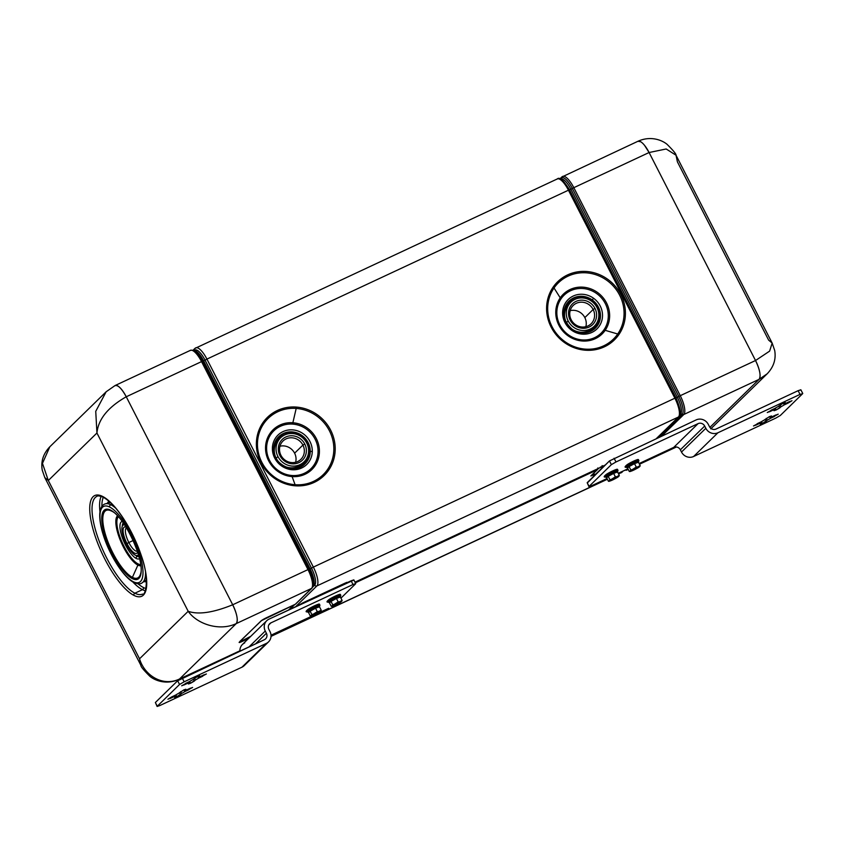<?xml version="1.0" encoding="UTF-8"?>
<svg xmlns="http://www.w3.org/2000/svg" width="845" height="845" viewBox="0 0 845 845"><rect width="100%" height="100%" fill="white"/><g stroke="black" fill="none" stroke-linecap="round" stroke-linejoin="round"><path stroke-width="1.27" d="M602.158 465.616L602.517 467.507L601.82 466.345M601.946 466.588A1.679 0.539 65 0 1 601.894 466.62A1.679 0.539 -115 0 0 601.946 466.588L605.263 465.035L601.946 466.588L602.411 467.602L595.725 474.129L602.517 467.507A1.679 0.539 -115 0 0 602.464 466.355M602.411 467.602L600.404 467.01L602.411 467.602M346.619 582.48A1.679 1.584 45.7 0 0 347.485 582.49A1.679 1.584 -134.3 0 1 346.619 582.48M595.725 474.129A1.679 1.584 -134.3 0 1 593.57 473.411A1.679 1.584 45.7 0 0 595.725 474.129M597.795 469.155L598.587 468.373L597.795 469.155M590.856 475.946L597.045 469.904A1.679 1.584 45.7 0 0 597.457 469.619A1.679 1.584 -134.3 0 1 597.045 469.904L590.856 475.946L596.042 474.045L590.856 475.946A1.679 1.584 45.7 0 0 591.268 475.661A1.679 1.584 -134.3 0 1 590.856 475.946M353.696 580.103L269.006 619.153A9.232 8.693 45.7 0 0 266.745 620.716A9.232 8.693 45.7 0 0 265.267 631.025L249.011 646.911L265.267 631.025A9.232 8.693 -134.3 0 1 269.006 619.153L351.108 580.8L353.009 584.518L270.907 622.871A5.038 4.743 45.7 0 0 268.868 629.345L270.009 631.574A9.232 8.693 -134.3 0 1 266.27 643.446L184.168 681.799L182.266 678.081L264.369 639.728A5.038 4.743 45.7 0 0 266.407 633.254L265.267 631.025L266.407 633.254A5.038 4.743 -134.3 0 1 264.369 639.728L177.661 680.753L155.364 702.522L157.265 706.24L179.562 684.471L184.168 681.799L266.27 643.446A9.232 8.693 45.7 0 0 268.541 641.873A9.232 8.693 45.7 0 0 270.009 631.574L268.868 629.345A5.038 4.743 -134.3 0 1 270.907 622.871L353.009 584.518L351.108 580.8L353.833 579.881L355.734 583.589L353.009 584.518L355.734 583.589M298.105 605.559L302.658 602.939A1.679 0.539 65 0 1 302.616 602.981A1.679 0.539 -115 0 0 302.658 602.939L298.105 605.559M599.274 468.003A1.679 1.109 -122.5 0 1 599.158 468.088A1.679 1.109 -122.5 0 1 599.02 468.162L354.995 582.163L599.02 468.162A1.679 0.539 65 0 1 598.968 468.193A1.679 0.539 65 0 1 598.915 468.214M678.429 417.018L656.491 438.439L678.429 417.018L316.907 585.912L678.429 417.018A1.679 1.584 45.7 0 0 678.841 416.733A1.679 1.584 -134.3 0 1 678.429 417.018A16.784 5.376 -115 0 0 674.88 398.206A16.784 5.376 65 0 1 678.429 417.018M295.581 606.742L316.907 585.912L295.581 606.742M345.151 583.092L302.658 602.939L345.151 583.092A1.679 0.539 65 0 1 345.098 583.124A1.679 0.539 -115 0 0 345.151 583.092M588.944 486.646L591.669 485.717L588.944 486.646L587.18 482.696L589.081 486.414L611.368 464.644L615.984 461.972L698.086 423.62A5.038 4.743 -134.3 0 1 704.688 426.06L705.828 428.288A9.232 8.693 45.7 0 0 717.933 432.756L800.025 394.404L798.124 390.686L716.032 429.038A5.038 4.743 -134.3 0 1 709.43 426.598L708.29 424.37A9.232 8.693 45.7 0 0 696.185 419.902A9.232 8.693 -134.3 0 1 708.29 424.37L709.43 426.598A5.038 4.743 45.7 0 0 716.032 429.038L798.124 390.686L800.025 394.404L717.933 432.756A9.232 8.693 -134.3 0 1 705.828 428.288L704.688 426.06A5.038 4.743 45.7 0 0 698.086 423.62L615.984 461.972L614.083 458.254L615.984 461.972L611.368 464.644L609.467 460.926L611.368 464.644L589.081 486.414L587.18 482.696L609.467 460.926L696.185 419.902L609.467 460.926L587.307 482.949M355.333 582.818L597.045 469.904A1.679 0.539 -115 0 0 597.077 469.07A1.679 0.539 65 0 1 597.045 469.904L355.333 582.818M621.688 472.439L618.54 473.908L623.145 471.014L621.688 472.439A16.784 5.376 65 0 1 621.191 472.788A16.784 5.376 -115 0 0 621.688 472.439A1.679 1.584 45.7 0 0 622.1 472.154A1.679 1.584 -134.3 0 1 621.688 472.439M607.344 479.136L271.034 636.253L607.344 479.136M355.006 582.173L598.968 468.193A1.679 0.539 -115 0 0 599.02 468.162L601.894 466.62A1.679 0.539 65 0 1 601.841 466.641M597.901 468.69A1.679 1.584 -134.3 0 1 597.457 469.619L591.268 475.661M593.253 473.728A1.679 0.539 65 0 1 593.443 475.26A1.679 0.539 -115 0 0 593.253 473.728M340.936 598.144L355.597 583.821L340.936 598.144M328.694 608.263L271.023 635.208L328.694 608.263M268.541 641.873L244.226 665.628A9.232 8.693 -134.3 0 1 241.955 667.191L159.853 705.543L241.955 667.191A9.232 8.693 45.7 0 0 245.842 663.399M244.691 642.908A9.232 8.693 45.7 0 0 239.938 651.146A9.232 8.693 -134.3 0 1 242.42 644.471L266.745 620.716M346.989 582.321L345.098 583.124A1.679 0.539 65 0 1 345.045 583.145M289.761 609.456L294.852 604.481L289.761 609.456M295.729 603.974L311.942 588.141A1.679 1.584 -134.3 0 1 311.53 588.426L295.317 604.26A1.679 0.539 65 0 1 295.264 604.291L295.729 603.974A1.679 1.584 -134.3 0 1 295.317 604.26L311.53 588.426A1.679 1.584 45.7 0 0 312.396 587.095A15.949 5.112 -115 0 0 313.358 583.42A15.949 5.112 -115 0 0 309.027 569.224L310.073 568.833L203.634 360.836L205.071 360.16L311.509 568.167L310.073 568.833A15.104 4.848 65 0 1 313.263 585.775A1.679 1.584 45.7 0 0 313.136 585.838A1.679 1.584 -134.3 0 1 313.263 585.775A15.104 4.848 -115 0 0 310.073 568.833L311.509 568.167A15.104 4.848 65 0 1 314.71 585.099L312.724 587.032L314.71 585.099A1.679 1.584 45.7 0 0 316.907 585.912A16.784 5.376 -115 0 0 313.358 567.101L674.88 398.206L313.358 567.101A16.784 5.376 65 0 1 316.907 585.912A1.679 1.584 -134.3 0 1 314.71 585.099A15.104 4.848 -115 0 0 311.509 568.167L313.358 567.101L206.919 359.093L568.442 190.199L674.88 398.206L675.968 397.837L674.88 398.206L568.442 190.199L206.919 359.093L313.358 567.101L311.509 568.167L205.071 360.16L206.919 359.093A16.784 5.376 -115 0 0 195.755 347.844A16.784 5.376 -115 0 0 195.258 348.193A16.784 5.376 65 0 1 195.755 347.844A16.784 5.376 65 0 1 206.919 359.093L205.071 360.16A15.104 4.848 -115 0 0 194.582 350.348M591.669 485.717L607.037 478.534L591.669 485.717M618.234 473.306L627.93 468.785L618.234 473.306M639.126 463.546L673.761 447.364A5.038 4.743 -134.3 0 1 680.362 449.804L681.503 452.033A9.232 8.693 45.7 0 0 693.608 456.501L775.71 418.148L693.608 456.501A9.232 8.693 -134.3 0 1 681.503 452.033L680.362 449.804A5.038 4.743 45.7 0 0 673.761 447.364L639.126 463.546M268.794 624.941L270.907 622.871L268.794 624.941M317.213 605.77A6.845 0.718 152.9 0 0 317.118 604.671A6.845 0.718 152.9 0 0 308.499 609.034L308.774 610.259A7.299 0.771 152.9 0 0 307.02 611.896A7.299 0.771 -27.1 0 1 308.774 610.259L308.499 609.034A6.845 0.718 -27.1 0 1 317.118 604.671A6.845 0.718 -27.1 0 1 317.213 605.77M338.106 596.01A6.845 0.718 152.9 0 0 338.011 594.912A6.845 0.718 152.9 0 0 329.381 599.274L329.656 600.499A7.299 0.771 152.9 0 0 327.913 602.136A7.299 0.771 -27.1 0 1 329.656 600.499L329.381 599.274A6.845 0.718 -27.1 0 1 338.011 594.912A6.845 0.718 -27.1 0 1 338.106 596.01M241.955 667.191L266.27 643.446L241.955 667.191M159.853 705.543L157.128 706.473L159.853 705.543M189.438 681.609L185.477 683.457L183.851 685.041L187.812 683.193A7.13 0.75 152.9 0 0 189.629 682.707L188.509 683.795L190.579 683.246L195.385 680.014A7.13 0.75 152.9 0 0 198.617 678.144L202.578 676.296L204.205 674.711L200.244 676.56A7.13 0.75 152.9 0 0 198.427 677.046L199.547 675.958L197.476 676.518L192.671 679.739A7.13 0.75 152.9 0 0 189.438 681.609A7.13 0.75 -27.1 0 1 192.671 679.739L197.476 676.518L199.652 675.778L198.427 677.046L198.026 676.264L198.427 677.046A7.13 0.75 -27.1 0 1 200.244 676.56L206.381 673.972L198.617 678.144L197.719 676.401L198.617 678.144A7.13 0.75 -27.1 0 1 195.385 680.014L194.434 678.165L195.385 680.014L194.276 681.102L193.273 679.148L194.276 681.102L190.579 683.246L189.671 681.461L190.579 683.246L188.403 683.985L189.629 682.707L189.132 681.746L189.629 682.707A7.13 0.75 -27.1 0 1 187.812 683.193L187.474 682.528L187.812 683.193L181.675 685.781L189.438 681.609M171.693 696.924L170.077 698.498L174.038 696.65A7.13 0.75 152.9 0 0 175.844 696.164L174.735 697.252L176.806 696.702L181.612 693.481A7.13 0.75 152.9 0 0 184.833 691.601L188.794 689.752L190.421 688.168L186.46 690.027A7.13 0.75 152.9 0 0 184.643 690.502L185.763 689.414L183.692 689.974L178.887 693.196A7.13 0.75 152.9 0 0 175.654 695.065L171.693 696.924L175.654 695.065A7.13 0.75 -27.1 0 1 178.887 693.196L183.692 689.974L185.868 689.235L184.643 690.502L184.242 689.721L184.643 690.502A7.13 0.75 -27.1 0 1 186.46 690.027L192.597 687.439L184.833 691.601L183.946 689.858L184.833 691.601A7.13 0.75 -27.1 0 1 181.612 693.481L180.661 691.622L181.612 693.481L180.492 694.569L179.489 692.604L180.492 694.569L176.806 696.702L175.887 694.917L176.806 696.702L174.619 697.442L175.844 696.164L175.359 695.213L175.844 696.164A7.13 0.75 -27.1 0 1 174.038 696.65L173.69 695.984L174.038 696.65L167.901 699.237L171.693 696.924M157.128 706.473L155.501 702.776M255.57 643.837L266.407 633.254L255.57 643.837M182.266 678.081L184.168 681.799L179.562 684.471L177.661 680.753L182.266 678.081M618.867 334.599A40.623 38.236 45.7 0 0 607.777 279.325A40.623 38.236 45.7 0 0 553.148 287.11A40.623 38.236 45.7 0 0 564.238 342.383A40.623 38.236 45.7 0 0 618.867 334.599A1.679 0.56 -145.4 0 0 617.716 333.997A39.356 37.053 45.7 0 0 606.974 280.434A39.356 37.053 45.7 0 0 554.035 287.976A1.679 0.56 -145.4 0 0 553.148 287.11A40.623 38.236 -134.3 0 1 607.777 279.325A40.623 38.236 -134.3 0 1 618.867 334.599A40.623 38.236 -134.3 0 1 564.238 342.383A40.623 38.236 -134.3 0 1 553.148 287.11A1.679 0.56 34.6 0 1 554.035 287.976A39.356 37.053 45.7 0 0 564.777 341.538A39.356 37.053 45.7 0 0 617.716 333.997A1.679 0.56 34.6 0 1 618.867 334.599M296.352 407.079A40.623 38.236 45.7 0 0 256.373 443.488A40.623 38.236 45.7 0 0 295.222 485.801A40.623 38.236 45.7 0 0 335.201 449.392A40.623 38.236 45.7 0 0 296.352 407.079L296.194 408.431A39.356 37.053 45.7 0 0 257.461 443.72A39.356 37.053 45.7 0 0 295.095 484.713L295.222 485.801A40.623 38.236 -134.3 0 1 256.373 443.488A40.623 38.236 -134.3 0 1 296.352 407.079A40.623 38.236 -134.3 0 1 335.201 449.392A40.623 38.236 -134.3 0 1 295.222 485.801L295.095 484.713A39.356 37.053 45.7 0 0 333.838 449.434A39.356 37.053 45.7 0 0 296.194 408.431L296.352 407.079M680.552 414.187L679.95 414.768L680.552 414.187A1.679 1.584 -134.3 0 1 682.179 414.346L658.435 437.541L682.179 414.346A1.679 1.584 45.7 0 0 680.552 414.187A15.104 4.848 -115 0 0 677.352 397.256A15.104 4.848 65 0 1 680.552 414.187M698.086 423.62L673.761 447.364L698.086 423.62M615.297 470.961A6.845 0.718 152.9 0 0 615.202 469.862A6.845 0.718 152.9 0 0 606.573 474.225L606.847 475.439A7.299 0.771 152.9 0 0 605.104 477.087A7.299 0.771 -27.1 0 1 606.847 475.439L606.573 474.225A6.845 0.718 -27.1 0 1 615.202 469.862A6.845 0.718 -27.1 0 1 615.297 470.961M636.179 461.201A6.845 0.718 152.9 0 0 636.084 460.102A6.845 0.718 152.9 0 0 627.455 464.465L627.74 465.69A7.299 0.771 152.9 0 0 625.987 467.327A7.299 0.771 -27.1 0 1 627.74 465.69L627.455 464.465A6.845 0.718 -27.1 0 1 636.084 460.102A6.845 0.718 -27.1 0 1 636.179 461.201M704.688 426.06L680.362 449.804L704.688 426.06M705.828 428.288L681.503 452.033L705.828 428.288M717.933 432.756L693.608 456.501L717.933 432.756M800.025 394.404L802.613 393.707L780.326 415.476L775.71 418.148L780.326 415.476L802.613 393.707L800.025 394.404M770.45 418.338L774.411 416.49L776.027 414.906L772.066 416.754A7.13 0.75 152.9 0 0 770.26 417.24L771.369 416.152L769.299 416.701L764.493 419.933A7.13 0.75 152.9 0 0 761.26 421.803L757.3 423.651L755.683 425.236L759.644 423.387A7.13 0.75 152.9 0 0 761.451 422.901L760.342 423.989L762.412 423.44L767.218 420.208A7.13 0.75 152.9 0 0 770.45 418.338A7.13 0.75 -27.1 0 1 767.218 420.208L766.267 418.349L767.218 420.208L766.098 421.296L765.095 419.342L766.098 421.296L762.412 423.44L761.503 421.655L762.412 423.44L760.236 424.169L761.451 422.901L760.965 421.94L761.451 422.901A7.13 0.75 -27.1 0 1 759.644 423.387L759.306 422.722L759.644 423.387L753.508 425.975L761.26 421.803A7.13 0.75 -27.1 0 1 764.493 419.933L769.299 416.701L771.474 415.972L770.26 417.24L769.858 416.458L770.26 417.24A7.13 0.75 -27.1 0 1 772.066 416.754L778.203 414.166L770.45 418.338L769.552 416.596L770.45 418.338M788.184 403.033L789.811 401.449L785.85 403.297A7.13 0.75 152.9 0 0 784.033 403.783L785.153 402.695L783.083 403.245L778.277 406.477A7.13 0.75 152.9 0 0 775.045 408.346L771.084 410.195L769.468 411.779L773.428 409.931A7.13 0.75 152.9 0 0 775.235 409.445L774.126 410.533L776.185 409.973L780.991 406.751A7.13 0.75 152.9 0 0 784.223 404.882L788.184 403.033L784.223 404.882L783.336 403.128L784.223 404.882A7.13 0.75 -27.1 0 1 780.991 406.751L780.051 404.892L780.991 406.751L779.882 407.839L778.879 405.885L779.882 407.839L776.185 409.973L775.277 408.198L776.185 409.973L774.009 410.712L775.235 409.445L774.749 408.484L775.235 409.445A7.13 0.75 -27.1 0 1 773.428 409.931L773.08 409.265L773.428 409.931L767.281 412.518L775.045 408.346A7.13 0.75 -27.1 0 1 778.277 406.477L783.083 403.245L785.259 402.505L784.033 403.783L783.632 403.002L784.033 403.783A7.13 0.75 -27.1 0 1 785.85 403.297L791.987 400.71L788.184 403.033L787.846 402.368L788.184 403.033M800.711 389.999L798.124 390.686L800.849 389.767L802.75 393.474M308.436 612.572L308.203 612.129A6.295 0.665 -27.1 0 1 309.798 610.766A6.295 0.665 152.9 0 1 316.114 607.418A6.295 0.665 152.9 0 1 319.399 606.488L319.917 605.305A7.299 0.771 152.9 0 0 316.104 606.372A7.299 0.771 152.9 0 0 308.774 610.259L309.798 610.766A6.295 0.665 152.9 0 0 308.288 612.181L307.02 611.896C305.467 611.96 305.932 611.009 308.436 609.065C315.523 605.168 319.209 603.552 319.495 604.217L319.917 605.305A7.299 0.771 -27.1 0 0 316.104 606.372A7.299 0.771 -27.1 0 0 308.774 610.259L310.02 611.21A6.295 0.665 152.9 0 0 308.436 612.572A6.295 0.665 152.9 0 0 308.594 612.636L310.337 616.047L313.305 615.318A5.619 0.592 152.9 0 0 315.956 614.072L318.903 612.456L315.956 614.072A5.619 0.592 -27.1 0 1 313.305 615.318L311.604 615.942A5.619 0.592 -27.1 0 1 310.928 615.931L310.337 616.047L308.594 612.636L310.115 611.146A6.295 0.665 152.9 0 0 310.02 611.21L309.798 610.766A6.295 0.665 -27.1 0 1 315.787 607.566A6.295 0.665 -27.1 0 1 319.41 606.393L319.642 606.837A6.295 0.665 152.9 0 0 319.473 606.773L320.773 609.308A6.295 0.665 152.9 0 0 320.762 609.298L319.473 606.773A6.295 0.665 152.9 0 0 315.565 608.22L316.854 610.745A6.295 0.665 152.9 0 0 316.843 610.745L315.544 608.22A6.295 0.665 152.9 0 0 310.126 611.146L311.414 613.671A6.295 0.665 152.9 0 0 311.404 613.681L310.115 611.146L311.858 614.558L310.928 615.931L311.583 615.287A5.619 0.592 -27.1 0 1 312.354 614.759A5.619 0.592 -27.1 0 1 313.558 614.03L311.858 614.558L311.404 613.681A6.295 0.665 -27.1 0 1 311.414 613.671L310.126 611.146L308.594 612.636A6.295 0.665 -27.1 0 1 310.02 611.21A6.295 0.665 -27.1 0 1 310.115 611.146L315.544 608.22L317.297 611.632L313.558 614.03L315.914 612.762A5.619 0.592 -27.1 0 1 318.565 611.526L317.297 611.632L316.843 610.745A6.295 0.665 -27.1 0 1 316.854 610.745L315.565 608.22L310.126 611.146A6.295 0.665 -27.1 0 1 315.544 608.22L319.473 606.773A6.295 0.665 -27.1 0 1 319.59 607.006A6.295 0.665 152.9 0 0 319.642 606.837M329.318 602.812L329.085 602.369A6.295 0.665 -27.1 0 1 330.68 601.006A6.295 0.665 152.9 0 1 336.997 597.658A6.295 0.665 152.9 0 1 340.292 596.728L340.799 595.545A7.299 0.771 152.9 0 0 336.986 596.623A7.299 0.771 152.9 0 0 329.656 600.499L330.68 601.006A6.295 0.665 152.9 0 0 329.17 602.422L327.913 602.136C326.35 602.2 326.825 601.26 329.318 599.306C336.405 595.419 340.091 593.803 340.377 594.457L340.799 595.545A7.299 0.771 -27.1 0 0 336.986 596.623A7.299 0.771 -27.1 0 0 329.656 600.499L330.913 601.45A6.295 0.665 152.9 0 0 329.318 602.812A6.295 0.665 152.9 0 0 329.476 602.876L331.229 606.287L334.187 605.559A5.619 0.592 152.9 0 0 336.838 604.312L339.785 602.707L336.838 604.312A5.619 0.592 -27.1 0 1 334.187 605.559L332.486 606.182A5.619 0.592 -27.1 0 1 331.81 606.171L331.229 606.287L329.476 602.876L330.997 601.397A6.295 0.665 152.9 0 0 330.913 601.45L330.68 601.006A6.295 0.665 -27.1 0 1 336.669 597.806A6.295 0.665 -27.1 0 1 340.292 596.633L340.524 597.077A6.295 0.665 152.9 0 0 340.355 597.024L341.655 599.549A6.295 0.665 152.9 0 0 341.644 599.549L340.355 597.024A6.295 0.665 152.9 0 0 336.447 598.461L337.736 600.985A6.295 0.665 152.9 0 0 337.725 600.996L336.437 598.471A6.295 0.665 152.9 0 0 331.008 601.386L332.286 603.921A6.295 0.665 152.9 0 0 332.286 603.921L332.75 604.925L331.81 606.171L332.465 605.527A5.619 0.592 -27.1 0 1 333.236 605.009A5.619 0.592 -27.1 0 1 334.44 604.281L332.75 604.809L332.286 603.921A6.295 0.665 -27.1 0 1 332.296 603.911L331.008 601.386L336.437 598.471L338.19 601.872L334.44 604.281L336.796 603.003A5.619 0.592 -27.1 0 1 339.458 601.767L338.19 601.872L337.725 600.996A6.295 0.665 -27.1 0 1 337.736 600.985L336.447 598.461L340.355 597.024A6.295 0.665 -27.1 0 1 340.472 597.246A6.295 0.665 152.9 0 0 340.524 597.077M155.364 702.522L177.661 680.753L179.562 684.471L157.265 706.24L155.364 702.522M656.723 438.333L678.841 416.733C681.397 414.546 680.436 408.251 675.968 397.837L569.53 189.829C563.647 180.334 559.57 176.711 557.278 178.95A16.784 5.376 65 0 1 568.442 190.199L569.53 189.829L568.442 190.199A16.784 5.376 -115 0 0 557.278 178.95A16.784 5.376 -115 0 0 556.781 179.298M676 397.889L677.352 397.256L676 397.889M606.509 477.763L606.277 477.319A6.295 0.665 -27.1 0 1 607.872 475.946A6.295 0.665 152.9 0 1 614.188 472.608A6.295 0.665 152.9 0 1 617.484 471.679L617.991 470.485A7.299 0.771 152.9 0 0 614.178 471.563A7.299 0.771 152.9 0 0 606.847 475.439L607.872 475.946A6.295 0.665 152.9 0 0 606.361 477.362L605.104 477.087C603.541 477.14 604.017 476.2 606.509 474.256C613.597 470.359 617.283 468.743 617.568 469.408L617.991 470.485A7.299 0.771 -27.1 0 0 614.178 471.563A7.299 0.771 -27.1 0 0 606.847 475.439L608.104 476.4A6.295 0.665 152.9 0 0 606.509 477.763A6.295 0.665 152.9 0 0 606.678 477.816L608.421 481.238L611.379 480.499A5.619 0.592 152.9 0 0 614.04 479.263L616.977 477.647L614.04 479.263A5.619 0.592 -27.1 0 1 611.379 480.499L609.689 481.132A5.619 0.592 -27.1 0 1 609.002 481.111L608.421 481.238L606.678 477.816L608.189 476.337A6.295 0.665 152.9 0 0 608.104 476.4L607.872 475.946A6.295 0.665 -27.1 0 1 613.861 472.756A6.295 0.665 -27.1 0 1 617.484 471.584L617.716 472.028A6.295 0.665 152.9 0 0 617.547 471.964L618.846 474.489L617.547 471.964A6.295 0.665 152.9 0 0 613.639 473.401L614.928 475.936A6.295 0.665 152.9 0 0 614.917 475.936L613.628 473.411A6.295 0.665 152.9 0 0 608.199 476.337L609.488 478.861A6.295 0.665 152.9 0 0 609.477 478.861L608.189 476.337L609.942 479.749L609.002 481.111L609.657 480.478A5.619 0.592 -27.1 0 1 610.428 479.949A5.619 0.592 -27.1 0 1 611.632 479.221L609.942 479.749L609.477 478.861A6.295 0.665 -27.1 0 1 609.488 478.861L608.199 476.337L606.678 477.816A6.295 0.665 -27.1 0 1 608.104 476.4A6.295 0.665 -27.1 0 1 608.189 476.337L613.628 473.411L615.382 476.823L611.632 479.221L613.988 477.953A5.619 0.592 -27.1 0 1 616.649 476.717L615.382 476.823L614.917 475.936A6.295 0.665 -27.1 0 1 614.928 475.936L613.639 473.401L608.199 476.337A6.295 0.665 -27.1 0 1 613.628 473.411L617.547 471.964A6.295 0.665 -27.1 0 1 617.674 472.197A6.295 0.665 152.9 0 0 617.716 472.028M627.391 468.003L627.17 467.56A6.295 0.665 -27.1 0 1 628.754 466.197A6.295 0.665 152.9 0 1 635.081 462.849A6.295 0.665 152.9 0 1 638.366 461.919L638.873 460.736A7.299 0.771 152.9 0 0 635.06 461.803A7.299 0.771 152.9 0 0 627.74 465.69L628.754 466.197A6.295 0.665 152.9 0 0 627.254 467.612L625.987 467.327C624.423 467.391 624.899 466.44 627.402 464.496C634.479 460.599 638.165 458.983 638.461 459.648L638.873 460.736A7.299 0.771 -27.1 0 0 635.06 461.803A7.299 0.771 -27.1 0 0 627.74 465.69L628.986 466.641A6.295 0.665 152.9 0 0 627.391 468.003A6.295 0.665 152.9 0 0 627.56 468.067L629.303 471.478L632.261 470.749A5.619 0.592 152.9 0 0 634.922 469.503L637.869 467.887L634.922 469.503A5.619 0.592 -27.1 0 1 632.261 470.749L630.571 471.373A5.619 0.592 -27.1 0 1 629.884 471.362L629.303 471.478L627.56 468.067L629.071 466.577A6.295 0.665 152.9 0 0 628.986 466.641L628.754 466.197A6.295 0.665 -27.1 0 1 634.743 462.997A6.295 0.665 -27.1 0 1 638.376 461.824L638.598 462.268A6.295 0.665 152.9 0 0 638.44 462.204L639.728 464.739L638.429 462.204A6.295 0.665 152.9 0 0 634.521 463.651L635.82 466.176A6.295 0.665 152.9 0 0 635.799 466.176L634.51 463.651A6.295 0.665 152.9 0 0 629.081 466.577L630.381 469.102A6.295 0.665 152.9 0 0 630.37 469.112L629.071 466.577L630.824 469.989L629.884 471.362L630.55 470.718A5.619 0.592 -27.1 0 1 631.31 470.19A5.619 0.592 -27.1 0 1 632.525 469.461L630.824 469.989L630.37 469.112A6.295 0.665 -27.1 0 1 630.381 469.102L629.081 466.577L634.51 463.651L636.264 467.063L632.525 469.461L634.88 468.193A5.619 0.592 -27.1 0 1 637.531 466.958L636.264 467.063L635.799 466.176A6.295 0.665 -27.1 0 1 635.82 466.176L634.521 463.651L638.429 462.204A6.295 0.665 -27.1 0 1 638.556 462.437A6.295 0.665 152.9 0 0 638.598 462.268M194.54 350.263A1.679 1.584 -134.3 0 1 194.846 348.478A1.679 1.584 45.7 0 0 194.54 350.263M288.61 609.995L293.701 605.031L288.61 609.995M570.914 189.248L677.352 397.256L678.81 396.474A15.949 5.112 65 0 1 682.179 414.346A1.679 1.584 45.7 0 0 683.806 414.504L661.867 435.935L683.806 414.504A1.679 1.584 -134.3 0 1 682.179 414.346A15.949 5.112 -115 0 0 678.81 396.474L677.352 397.256L570.914 189.248L569.551 189.882L572.361 188.467L678.81 396.474L680.257 395.692A16.784 5.376 65 0 1 683.806 414.504L759.085 379.342L709.906 427.369L759.085 379.342L683.806 414.504A16.784 5.376 -115 0 0 680.257 395.692L678.81 396.474L572.361 188.467L570.914 189.248A15.104 4.848 -115 0 0 560.869 179.129A15.104 4.848 65 0 1 570.914 189.248M554.035 287.976A39.356 37.053 -134.3 0 1 606.974 280.434A39.356 37.053 -134.3 0 1 617.716 333.997L605.168 330.321A27.779 26.142 45.7 0 0 597.584 292.528A27.779 26.142 45.7 0 0 560.235 297.852L554.035 287.976L560.235 297.852A27.779 26.142 45.7 0 0 567.819 335.645A27.779 26.142 45.7 0 0 605.168 330.321L617.716 333.997A39.356 37.053 -134.3 0 1 564.777 341.538A39.356 37.053 -134.3 0 1 554.035 287.976M295.095 484.713A39.356 37.053 -134.3 0 1 257.461 443.72A39.356 37.053 -134.3 0 1 296.194 408.431L292.866 422.753A27.779 26.142 45.7 0 0 265.531 447.66A27.779 26.142 45.7 0 0 292.095 476.591L295.095 484.713L292.095 476.591A27.779 26.142 45.7 0 0 319.421 451.684A27.779 26.142 45.7 0 0 292.866 422.753L296.194 408.431A39.356 37.053 -134.3 0 1 333.838 449.434A39.356 37.053 -134.3 0 1 295.095 484.713M628.025 468.986L627.064 469.926A1.679 1.584 -134.3 0 1 625.606 469.862A1.679 1.584 45.7 0 0 627.064 469.926A16.784 5.376 65 0 1 626.567 470.274A16.784 5.376 -115 0 0 627.064 469.926L628.025 468.986M195.258 348.193A1.679 1.584 45.7 0 0 194.846 348.478L193.04 350.242M193.589 350.707L195.026 350.041A15.104 4.848 65 0 1 205.071 360.16L203.634 360.836A15.104 4.848 -115 0 0 193.938 350.59A15.104 4.848 65 0 1 203.634 360.836L310.073 568.833L309.027 569.224L202.589 361.216L203.634 360.836L202.589 361.216A15.949 5.112 -115 0 0 195.987 352.006A15.949 5.112 65 0 1 202.589 361.216L309.027 569.224A15.949 5.112 65 0 1 313.358 583.42C313.738 584.117 313.263 585.691 311.942 588.141M195.987 352.006C194.677 350.538 192.818 349.988 190.379 350.358A16.784 5.376 65 0 1 201.543 361.607L126.254 396.77L232.702 604.777C213.183 612.699 198.343 614.875 188.181 611.294L96.943 433.01L48.313 480.509L44.785 477.552L48.313 480.509L139.541 658.794L48.313 480.509L96.943 433.01L188.181 611.294C198.343 614.875 213.183 612.699 232.702 604.777L126.254 396.77L201.543 361.607L307.981 569.604L232.702 604.777C237.075 614.04 238.258 620.304 236.251 623.589C219.668 631.532 197.181 624.244 188.181 611.294L139.541 658.794L140.925 665.416L139.541 658.794C144.548 675.651 162.884 686.996 179.51 679.01L179.003 679.359A16.784 5.376 -115 0 0 179.51 679.01C162.884 686.996 144.548 675.651 139.541 658.794L188.181 611.294C197.181 624.244 219.668 631.532 236.251 623.589A16.784 5.376 -115 0 0 232.702 604.777L307.981 569.604A16.784 5.376 65 0 1 311.53 588.426L236.251 623.589L179.51 679.01L239.917 650.787L179.51 679.01L236.251 623.589L311.53 588.426A16.784 5.376 -115 0 0 307.981 569.604L309.027 569.224L307.981 569.604L201.543 361.607L202.589 361.216L201.543 361.607A16.784 5.376 -115 0 0 190.379 350.358A16.784 5.376 -115 0 0 189.882 350.707M239.991 641.344L261.496 620.61L295.264 604.291A1.679 0.539 -115 0 0 295.317 604.26L266.84 617.558A5.228 0.549 152.9 0 0 261.084 620.895L239.304 642.168A5.228 0.549 152.9 0 0 242.526 641.302L248.536 638.493L242.526 641.302A1.679 0.539 -115 0 0 242.578 640.51L250.796 636.296L242.578 640.51A1.679 0.539 65 0 1 242.526 641.302A5.228 0.549 -27.1 0 1 239.304 642.168A1.679 1.584 45.7 0 0 239.716 641.883A1.679 1.584 -134.3 0 1 239.304 642.168L261.084 620.895A1.679 1.584 45.7 0 0 261.496 620.61A1.679 1.584 -134.3 0 1 261.084 620.895A5.228 0.549 -27.1 0 1 266.84 617.558A1.679 0.539 65 0 1 266.798 617.6A1.679 0.539 65 0 1 266.735 617.611M604.017 329.719A26.512 24.959 45.7 0 0 596.781 293.637A26.512 24.959 45.7 0 0 561.112 298.718A1.679 0.56 34.6 0 1 560.235 297.852A27.779 26.142 -134.3 0 1 597.584 292.528A27.779 26.142 -134.3 0 1 605.168 330.321A1.679 0.56 34.6 0 1 604.017 329.719A1.679 0.56 -145.4 0 0 605.168 330.321A27.779 26.142 -134.3 0 1 567.819 335.645A27.779 26.142 -134.3 0 1 560.235 297.852A1.679 0.56 -145.4 0 0 561.112 298.718A26.512 24.959 45.7 0 0 568.358 334.8A26.512 24.959 45.7 0 0 604.017 329.719A26.512 24.959 -134.3 0 1 568.358 334.8A26.512 24.959 -134.3 0 1 561.112 298.718A26.512 24.959 -134.3 0 1 596.781 293.637A26.512 24.959 -134.3 0 1 604.017 329.719M292.095 476.591A27.779 26.142 -134.3 0 1 265.531 447.66A27.779 26.142 -134.3 0 1 292.866 422.753L292.708 424.105A26.512 24.959 45.7 0 0 266.608 447.882A26.512 24.959 45.7 0 0 291.969 475.503L292.095 476.591L291.969 475.503A26.512 24.959 45.7 0 0 318.069 451.726A26.512 24.959 45.7 0 0 292.708 424.105L292.866 422.753A27.779 26.142 -134.3 0 1 319.421 451.684A27.779 26.142 -134.3 0 1 292.095 476.591M676.232 446.952L639.433 464.148L676.232 446.952M628.236 469.376L627.064 469.926L628.236 469.376M319.79 611.717L321.227 610.185L319.473 606.773L321.227 610.185L318.565 611.526L320.266 610.903A5.619 0.592 -27.1 0 1 320.942 610.914L320.287 611.558A5.619 0.592 -27.1 0 1 319.516 612.076A5.619 0.592 -27.1 0 1 318.311 612.805A5.619 0.592 152.9 0 0 319.516 612.076A0.834 0.56 57.4 0 0 319.59 612.044A0.834 0.56 -122.6 0 1 319.516 612.076A5.619 0.592 152.9 0 0 320.287 611.558L320.287 611.558M319.473 606.773L315.565 608.22A6.295 0.665 -27.1 0 1 319.473 606.773M330.997 601.397L329.476 602.876A6.295 0.665 -27.1 0 1 330.913 601.45A6.295 0.665 -27.1 0 1 330.997 601.397M340.672 601.957L342.109 600.425L340.355 597.024L342.109 600.425L339.458 601.767L341.148 601.144A5.619 0.592 -27.1 0 1 341.834 601.154L341.169 601.798A5.619 0.592 -27.1 0 1 340.408 602.316A5.619 0.592 -27.1 0 1 339.204 603.045A5.619 0.592 152.9 0 0 340.408 602.316A0.834 0.56 57.4 0 0 340.482 602.284A0.834 0.56 -122.6 0 1 340.408 602.316A5.619 0.592 152.9 0 0 341.169 601.798L341.169 601.798M331.008 601.386A6.295 0.665 -27.1 0 1 336.437 598.471L331.008 601.386M340.355 597.024L336.447 598.461A6.295 0.665 -27.1 0 1 340.355 597.024M240.191 641.418L242.578 640.51L240.191 641.418M266.798 617.6A1.679 0.539 -115 0 0 266.84 617.558L295.317 604.26M561.291 178.115A15.949 5.112 65 0 1 572.361 188.467L573.818 187.685L680.257 395.692L755.536 360.519A16.784 5.376 65 0 1 759.085 379.342L767.133 373.839L759.085 379.342C761.102 376.057 759.919 369.783 755.536 360.519L680.257 395.692L573.818 187.685L572.361 188.467A15.949 5.112 -115 0 0 561.291 178.115A1.679 1.584 -134.3 0 1 560.858 179.129A1.679 1.584 45.7 0 0 561.291 178.115A1.679 1.584 -134.3 0 1 561.745 177.07A1.679 1.584 45.7 0 0 561.291 178.115L560.393 178.992L561.291 178.115M593.581 298.264A20.555 19.351 45.7 0 0 565.939 302.204A20.555 19.351 45.7 0 0 571.547 330.184A20.555 19.351 45.7 0 0 599.2 326.244A20.555 19.351 45.7 0 0 593.581 298.264L592.282 299.964A18.886 17.777 45.7 0 0 568.97 301.105A18.886 17.777 -134.3 0 1 592.282 299.964L593.581 298.264A20.555 19.351 -134.3 0 1 599.2 326.244A20.555 19.351 -134.3 0 1 571.547 330.184A20.555 19.351 -134.3 0 1 565.939 302.204A20.555 19.351 -134.3 0 1 593.581 298.264M292.708 424.105A26.512 24.959 -134.3 0 1 318.069 451.726A26.512 24.959 -134.3 0 1 291.969 475.503A26.512 24.959 -134.3 0 1 266.608 447.882A26.512 24.959 -134.3 0 1 292.708 424.105M272.386 448.315A20.555 19.351 45.7 0 0 292.053 469.725A20.555 19.351 45.7 0 0 312.291 451.293A20.555 19.351 45.7 0 0 292.623 429.883A20.555 19.351 45.7 0 0 272.386 448.315L273.664 448.737L272.386 448.315A20.555 19.351 -134.3 0 1 292.623 429.883A20.555 19.351 -134.3 0 1 312.291 451.293A20.555 19.351 -134.3 0 1 292.053 469.725A20.555 19.351 -134.3 0 1 272.386 448.315M617.864 476.907L619.301 475.376L617.547 471.964L619.301 475.376L616.649 476.717L618.339 476.084A5.619 0.592 -27.1 0 1 619.026 476.094L618.36 476.738A5.619 0.592 -27.1 0 1 617.6 477.267A5.619 0.592 -27.1 0 1 616.396 477.995A5.619 0.592 152.9 0 0 617.6 477.267A0.834 0.56 57.4 0 0 617.674 477.224A0.834 0.56 -122.6 0 1 617.6 477.267A5.619 0.592 152.9 0 0 618.36 476.738L618.36 476.738M617.547 471.964L613.639 473.401A6.295 0.665 -27.1 0 1 617.547 471.964M629.071 466.577L627.56 468.067A6.295 0.665 -27.1 0 1 628.986 466.641A6.295 0.665 -27.1 0 1 629.071 466.577M638.746 467.148L640.183 465.616L638.44 462.204L640.183 465.616L637.531 466.958L639.232 466.334A5.619 0.592 -27.1 0 1 639.908 466.345L639.253 466.989A5.619 0.592 -27.1 0 1 638.482 467.507A5.619 0.592 -27.1 0 1 637.278 468.236A5.619 0.592 152.9 0 0 638.482 467.507A0.834 0.56 57.4 0 0 638.556 467.475A0.834 0.56 -122.6 0 1 638.482 467.507A5.619 0.592 152.9 0 0 639.253 466.989L638.746 467.148L639.253 466.989M629.081 466.577A6.295 0.665 -27.1 0 1 634.51 463.651L629.081 466.577M638.429 462.204L634.521 463.651A6.295 0.665 -27.1 0 1 638.429 462.204M314.255 614.6L313.305 615.318M311.604 615.942L310.928 615.931A5.619 0.592 152.9 0 0 311.604 615.942L310.928 615.931M311.868 614.685L313.558 614.03A5.619 0.592 152.9 0 0 312.354 614.759A0.834 0.56 -122.6 0 1 311.868 614.685A0.834 0.56 57.4 0 0 312.354 614.759A5.619 0.592 152.9 0 0 311.583 615.287L311.868 614.685M319.653 611.991A0.834 0.56 -122.6 0 1 319.59 612.044L318.628 612.625M320.266 610.903L321.227 610.185L320.942 610.914A5.619 0.592 152.9 0 0 320.266 610.903M315.914 612.762L318.565 611.526A5.619 0.592 152.9 0 0 315.914 612.762M335.148 604.84L334.187 605.559M332.486 606.182L331.81 606.171A5.619 0.592 152.9 0 0 332.486 606.182L331.81 606.171M332.75 604.925L334.44 604.281A5.619 0.592 152.9 0 0 333.236 605.009A0.834 0.56 -122.6 0 1 332.75 604.925A0.834 0.56 57.4 0 0 333.236 605.009A5.619 0.592 152.9 0 0 332.465 605.527L332.75 604.925M340.546 602.231A0.834 0.56 -122.6 0 1 340.482 602.284L339.51 602.876M341.148 601.144L342.109 600.425L341.834 601.154A5.619 0.592 152.9 0 0 341.148 601.144M336.796 603.003L339.458 601.767A5.619 0.592 152.9 0 0 336.796 603.003M114.603 385.869C117.508 384.348 121.395 387.982 126.254 396.77C108.012 407.184 98.242 419.257 96.943 433.01C98.242 419.257 108.012 407.184 126.254 396.77A16.784 5.376 -115 0 0 115.1 385.521L106.153 391.774L95.738 411.335L96.943 433.01L95.738 411.335L106.153 391.774L49.813 446.794L42.472 463.366L48.313 480.509L42.472 463.366L49.813 446.794C43.275 453.649 40.75 461.444 42.25 470.19L44.785 477.552L140.925 665.416C140.714 666.547 143.692 670.18 149.882 676.306C154.487 680.225 166.032 685.274 179.003 679.359L239.927 650.904M102.583 496.427A55.59 17.829 -115 0 0 94.386 533.808A55.59 17.829 -115 0 0 133.911 595.376A55.59 17.829 -115 0 0 142.097 557.985A55.59 17.829 -115 0 0 102.583 496.427A1.679 1.468 116.9 0 0 103.259 497.251A1.679 1.468 -63.1 0 1 102.583 496.427A55.59 17.829 65 0 1 142.097 557.985A55.59 17.829 65 0 1 133.911 595.376A55.59 17.829 65 0 1 94.386 533.808A55.59 17.829 65 0 1 102.583 496.427M562.157 176.785A16.784 5.376 65 0 1 562.654 176.436A16.784 5.376 65 0 1 573.818 187.685L649.097 152.522L755.536 360.519L769.626 351.119L772.161 343.081L768.633 340.123L677.405 161.839L676.021 155.216L666.187 148.984L649.097 152.522L573.818 187.685A16.784 5.376 -115 0 0 562.654 176.436A16.784 5.376 -115 0 0 562.157 176.785A1.679 1.584 45.7 0 0 561.745 177.07L637.943 141.273A16.784 5.376 65 0 1 649.097 152.522L666.187 148.984L676.021 155.216C676.243 154.086 673.254 150.452 667.064 144.326C662.459 140.407 650.925 135.358 637.943 141.273L640.658 141.728M572.044 329.275L571.547 330.184L572.044 329.275A18.886 17.777 -134.3 0 1 568.97 301.105C561.376 310.844 562.432 320.213 572.128 329.212C580.526 334.451 588.268 334.092 595.355 328.124A18.886 17.777 45.7 0 0 592.282 299.964L591.363 300.852A18.886 17.777 45.7 0 0 568.527 301.559A18.886 17.777 -134.3 0 1 591.363 300.852L592.282 299.964A18.886 17.777 -134.3 0 1 595.355 328.124L594.436 329.022M572.097 329.318A18.886 17.777 45.7 0 0 595.355 328.124M273.611 448.832L272.703 449.72L273.611 448.832A18.886 17.777 -134.3 0 0 284.955 466.715A18.886 17.777 -134.3 0 0 305.129 463.704C294.81 475.122 272.544 464.623 273.664 448.737C273.791 443.963 275.491 439.949 278.744 436.696A18.886 17.777 -134.3 0 1 298.908 433.686A18.886 17.777 -134.3 0 1 310.252 451.568L309.344 452.466A18.886 17.777 -134.3 0 1 304.665 464.148A18.886 17.777 45.7 0 0 309.344 452.466L310.252 451.568A18.886 17.777 -134.3 0 1 305.129 463.704A18.886 17.777 45.7 0 0 310.252 451.568L312.291 451.293L310.252 451.568A18.886 17.777 45.7 0 0 298.908 433.686A18.886 17.777 45.7 0 0 278.744 436.696A18.886 17.777 45.7 0 0 273.622 448.632M767.492 373.479L710.793 428.859M612.34 479.791L611.379 480.499M609.689 481.132L609.002 481.111A5.619 0.592 152.9 0 0 609.689 481.132L609.002 481.111M609.942 479.875L611.632 479.221A5.619 0.592 152.9 0 0 610.428 479.949A0.834 0.56 -122.6 0 1 609.942 479.875A0.834 0.56 57.4 0 0 610.428 479.949A5.619 0.592 152.9 0 0 609.657 480.478L609.942 479.875M617.737 477.171A0.834 0.56 -122.6 0 1 617.674 477.224L616.713 477.816M618.339 476.084L619.301 475.376L619.026 476.094A5.619 0.592 152.9 0 0 618.339 476.084M613.988 477.953L616.649 476.717A5.619 0.592 152.9 0 0 613.988 477.953M633.222 470.031L632.261 470.749M630.571 471.373L629.884 471.362A5.619 0.592 152.9 0 0 630.571 471.373L629.884 471.362M630.824 470.116L632.525 469.461A5.619 0.592 152.9 0 0 631.31 470.19A0.834 0.56 -122.6 0 1 630.824 470.116A0.834 0.56 57.4 0 0 631.31 470.19A5.619 0.592 152.9 0 0 630.55 470.718L630.824 470.116M638.619 467.422A0.834 0.56 -122.6 0 1 638.556 467.475L637.595 468.056M639.232 466.334L640.183 465.616L639.908 466.345A5.619 0.592 152.9 0 0 639.232 466.334M634.88 468.193L637.531 466.958A5.619 0.592 152.9 0 0 634.88 468.193M96.869 496.374A53.922 17.291 -115 0 0 99.911 542.986A53.922 17.291 -115 0 0 134.883 593.211A1.679 1.468 116.9 0 0 133.911 595.376A1.679 1.468 -63.1 0 1 134.883 593.211A53.922 17.291 -115 0 0 142.509 594.077A53.922 17.291 65 0 1 134.883 593.211A53.922 17.291 65 0 1 99.911 542.986A53.922 17.291 65 0 1 96.869 496.374C97.555 495.54 99.689 495.835 103.259 497.251C111.318 501.698 119.082 511.827 123.75 519.2C130.394 529.54 135.887 540.716 140.228 552.736C150.79 579.448 144.896 596.75 142.509 594.077M767.133 373.839C773.661 367.015 776.185 359.241 774.707 350.517L772.161 343.081L769.626 351.119L755.536 360.519L649.097 152.522L644.545 145.361M594.891 328.557A18.886 17.777 45.7 0 0 591.363 300.852L591.363 300.852A18.886 17.777 -134.3 0 1 594.891 328.557M309.344 452.466A18.886 17.777 45.7 0 0 298.306 434.721A18.886 17.777 45.7 0 0 278.29 437.15A18.886 17.777 -134.3 0 1 298.306 434.721A18.886 17.777 -134.3 0 1 309.344 452.466L308.52 452.666L309.344 452.466M115.078 385.531L190.379 350.358M101.168 496.374A53.922 17.291 -115 0 0 99.963 511.764A53.922 17.291 65 0 1 101.168 496.374M132.697 581.825A53.922 17.291 -115 0 0 142.435 589.673L134.883 593.211L142.435 589.673A53.922 17.291 -115 0 0 145.266 590.782A53.922 17.291 65 0 1 142.435 589.673A53.922 17.291 65 0 1 132.697 581.825M575.244 299.236A17.724 16.689 45.7 0 0 563.921 312.28A17.724 16.689 -134.3 0 1 575.244 299.236M584.064 332.909A17.724 16.689 45.7 0 0 597.373 321.892A17.724 16.689 -134.3 0 1 584.064 332.909M293.817 468.489A17.724 16.689 45.7 0 0 307.147 457.472A17.724 16.689 -134.3 0 1 293.817 468.489M285.029 434.816A17.724 16.689 45.7 0 0 273.695 447.882A17.724 16.689 -134.3 0 1 285.029 434.816M143.407 587.507A1.679 1.468 -63.1 0 1 142.435 589.673A1.679 1.468 116.9 0 0 143.407 587.507A52.242 16.752 -115 0 0 145.963 588.532A52.242 16.752 65 0 1 143.407 587.507A52.242 16.752 65 0 1 138.031 583.8A52.242 16.752 -115 0 0 143.407 587.507M103.333 497.282A52.242 16.752 -115 0 0 101.875 506.408A52.242 16.752 65 0 1 103.333 497.282M569.995 303.112A16.784 15.801 45.7 0 0 566.404 322.663A16.784 15.801 45.7 0 0 568.178 325.452A16.784 15.801 -134.3 0 1 566.404 322.663L568.167 320.952A16.784 15.801 45.7 0 0 594.288 326.223A16.784 15.801 45.7 0 0 596.971 307.495A16.784 15.801 45.7 0 0 570.84 302.214A16.784 15.801 45.7 0 0 568.167 320.952L566.404 322.663A16.784 15.801 -134.3 0 1 569.086 303.925L570.84 302.214M594.288 326.223L592.535 327.945A16.784 15.801 -134.3 0 1 571.811 328.969L571.811 328.969A16.784 15.801 -134.3 0 1 570.998 328.335A16.784 15.801 45.7 0 0 571.811 328.969L571.811 328.98A16.784 15.801 45.7 0 0 593.38 327.047M279.769 438.692A16.784 15.801 45.7 0 0 274.298 450.3A16.784 15.801 45.7 0 0 276.178 458.243A16.784 15.801 45.7 0 0 278.1 461.222A16.784 15.801 -134.3 0 1 276.178 458.243L277.931 456.532A16.784 15.801 45.7 0 0 304.063 461.814A16.784 15.801 45.7 0 0 306.746 443.076A16.784 15.801 45.7 0 0 280.614 437.794A16.784 15.801 45.7 0 0 277.931 456.532L276.178 458.243A16.784 15.801 -134.3 0 1 274.298 450.3L273.695 450.121L274.298 450.3A16.784 15.801 -134.3 0 1 278.861 439.516L280.614 437.794M304.063 461.814L302.309 463.525A16.784 15.801 -134.3 0 1 280.582 463.768A16.784 15.801 45.7 0 0 303.154 462.637M143.882 581.592A44.479 14.259 -115 0 0 146.544 581.645A44.479 14.259 65 0 1 143.882 581.592M108.984 501.265A44.479 14.259 -115 0 0 107.326 503.335A44.479 14.259 65 0 1 108.984 501.265M110.452 502.595A42.82 13.731 -115 0 0 109.649 502.733A42.82 13.731 65 0 1 110.452 502.595M145.836 580.198A42.82 13.731 -115 0 0 146.46 579.659A42.82 13.731 65 0 1 145.836 580.198L142.361 582.68A43.613 13.985 -115 0 0 145.562 572.287A43.613 13.985 65 0 1 142.361 582.68C140.714 584.233 137.925 584.191 133.996 582.554A1.679 1.468 -63.1 0 1 133.309 581.73A1.679 1.468 116.9 0 0 133.996 582.554C123.898 577.769 109.85 555.746 103.502 535.667C101.263 529.033 98.865 518.576 100.037 511.331C100.861 507.011 102.678 504.507 105.509 503.8A43.613 13.985 65 0 1 110.885 504.782A43.613 13.985 -115 0 0 105.509 503.8L109.649 502.733M596.971 307.495A16.784 15.801 -134.3 0 1 590.169 329.075A16.784 15.801 -134.3 0 1 568.167 320.952A16.784 15.801 -134.3 0 1 574.959 299.362A16.784 15.801 -134.3 0 1 596.971 307.495M594.986 308.414A14.471 13.626 45.7 0 0 576.005 301.401A14.471 13.626 45.7 0 0 570.143 320.023A14.471 13.626 45.7 0 0 589.123 327.036A14.471 13.626 45.7 0 0 594.986 308.414A14.471 13.626 -134.3 0 1 589.123 327.036A14.471 13.626 -134.3 0 1 570.143 320.023L571.178 319.748A12.802 12.041 45.7 0 0 587.962 325.948A12.802 12.041 45.7 0 0 593.148 309.481L594.986 308.414L593.148 309.481A12.802 12.041 45.7 0 0 576.364 303.292A12.802 12.041 45.7 0 0 571.178 319.748L570.143 320.023A14.471 13.626 -134.3 0 1 576.005 301.401A14.471 13.626 -134.3 0 1 594.986 308.414M306.746 443.076A16.784 15.801 -134.3 0 1 299.943 464.665A16.784 15.801 -134.3 0 1 277.931 456.532A16.784 15.801 -134.3 0 1 284.733 434.943A16.784 15.801 -134.3 0 1 306.746 443.076M304.76 444.005A14.471 13.626 45.7 0 0 285.779 436.992A14.471 13.626 45.7 0 0 279.917 455.613A14.471 13.626 45.7 0 0 298.898 462.616A14.471 13.626 45.7 0 0 304.76 444.005A14.471 13.626 -134.3 0 1 298.898 462.616A14.471 13.626 -134.3 0 1 279.917 455.613L280.952 455.328A12.802 12.041 45.7 0 0 297.736 461.528A12.802 12.041 45.7 0 0 302.911 445.072L304.76 444.005L302.911 445.072A12.802 12.041 45.7 0 0 286.138 438.872A12.802 12.041 45.7 0 0 280.952 455.328L279.917 455.613A14.471 13.626 -134.3 0 1 285.779 436.992A14.471 13.626 -134.3 0 1 304.76 444.005M112.279 504.412L110.885 504.782L112.279 504.412M115.533 508.014A43.613 13.985 -115 0 0 110.885 504.782A1.679 1.468 116.9 0 0 109.66 507.042A41.954 13.457 -115 0 0 103.481 535.265A41.954 13.457 -115 0 0 133.309 581.73A41.954 13.457 -115 0 0 139.488 553.507A41.954 13.457 -115 0 0 109.66 507.042A1.679 1.468 -63.1 0 1 110.885 504.782A43.613 13.985 65 0 1 115.533 508.014M585.838 326.698A12.802 12.041 45.7 0 0 584.835 317.604L593.148 309.481A12.802 12.041 -134.3 0 1 591.099 323.772A12.802 12.041 -134.3 0 1 571.178 319.748A12.802 12.041 -134.3 0 1 573.216 305.457A12.802 12.041 -134.3 0 1 593.148 309.481L584.835 317.604A12.802 12.041 45.7 0 0 570.174 310.654A12.802 12.041 -134.3 0 1 584.835 317.604A12.802 12.041 -134.3 0 1 585.838 326.698M295.613 462.278A12.802 12.041 45.7 0 0 294.609 453.184L302.911 445.072A12.802 12.041 -134.3 0 1 300.873 459.353A12.802 12.041 -134.3 0 1 280.952 455.328A12.802 12.041 -134.3 0 1 282.99 441.048A12.802 12.041 -134.3 0 1 302.911 445.072L294.609 453.184A12.802 12.041 45.7 0 0 279.949 446.234A12.802 12.041 -134.3 0 1 294.609 453.184A12.802 12.041 -134.3 0 1 295.613 462.278M133.309 581.73A41.954 13.457 65 0 1 103.481 535.265A41.954 13.457 65 0 1 109.66 507.042A41.954 13.457 65 0 1 139.488 553.507A41.954 13.457 65 0 1 133.309 581.73M132.327 578.614A38.458 12.326 -115 0 0 137.988 552.746A38.458 12.326 -115 0 0 110.653 510.158A38.458 12.326 -115 0 0 104.981 536.026A38.458 12.326 -115 0 0 132.327 578.614A38.458 12.326 65 0 1 104.981 536.026A38.458 12.326 65 0 1 110.653 510.158A1.679 1.468 116.9 0 0 111.403 511.024A1.679 1.468 -63.1 0 1 110.653 510.158A38.458 12.326 65 0 1 137.988 552.746A38.458 12.326 65 0 1 132.327 578.614A1.679 1.468 -63.1 0 1 132.411 577.357A1.679 1.468 116.9 0 0 132.327 578.614M111.276 510.95A37.275 11.946 -115 0 0 110.727 510.697A37.275 11.946 -115 0 0 106.143 536.797A37.275 11.946 -115 0 0 132.411 577.357A37.275 11.946 -115 0 0 140.418 574.251A37.275 11.946 65 0 1 140.418 574.251A37.275 11.946 65 0 1 132.411 577.357A37.275 11.946 65 0 1 106.143 536.797A37.275 11.946 65 0 1 110.727 510.697L111.329 510.982C124.405 515.872 145.678 562.4 140.418 574.251M117.444 515.841A27.769 8.904 -115 0 0 120.497 540.726A27.769 8.904 -115 0 0 137.893 565.083L132.411 577.357L137.893 565.083A27.769 8.904 -115 0 0 140.777 565.801A27.769 8.904 65 0 1 137.893 565.083A27.769 8.904 65 0 1 120.497 540.726A27.769 8.904 65 0 1 117.444 515.841M137.978 563.837A1.679 1.468 -63.1 0 1 137.893 565.083A1.679 1.468 116.9 0 0 137.978 563.837A26.575 8.524 -115 0 0 140.629 564.523A26.575 8.524 65 0 1 137.978 563.837A26.575 8.524 65 0 1 121.395 540.673A26.575 8.524 65 0 1 118.321 516.781A26.575 8.524 -115 0 0 121.395 540.673A26.575 8.524 -115 0 0 137.978 563.837M136.277 558.482A20.555 6.591 -115 0 0 139.51 558.619A20.555 6.591 65 0 1 136.277 558.482A20.555 6.591 65 0 1 122.747 538.804A20.555 6.591 65 0 1 122.134 521.428A20.555 6.591 -115 0 0 122.747 538.804A20.555 6.591 -115 0 0 136.277 558.482A1.679 1.468 -63.1 0 1 137.249 556.306A1.679 1.468 116.9 0 0 136.277 558.482M123.233 522.939A18.886 6.052 -115 0 0 122.24 526.372A18.886 6.052 65 0 1 123.233 522.939M135.791 555.366A18.886 6.052 -115 0 0 137.249 556.306A18.886 6.052 -115 0 0 139.055 556.802A18.886 6.052 65 0 1 137.249 556.306A18.886 6.052 65 0 1 135.791 555.366M138.738 555.619L137.249 556.306L138.738 555.619M126.433 544.138A16.784 5.376 -115 0 0 137.598 555.387A16.784 5.376 -115 0 0 138.443 554.595A16.784 5.376 65 0 1 126.433 544.138A16.784 5.376 65 0 1 124.542 524.829A16.784 5.376 -115 0 0 123.381 524.977A16.784 5.376 -115 0 0 126.433 544.138M126.021 527.122A14.471 4.637 -115 0 0 126.993 543.599A14.471 4.637 -115 0 0 137.64 551.986A14.471 4.637 65 0 1 126.993 543.599L128.841 542.522A12.802 4.098 -115 0 0 137.344 551.098L137.344 551.098A12.802 4.098 65 0 1 128.841 542.522L126.993 543.599A14.471 4.637 65 0 1 126.021 527.122M126.518 527.914A12.802 4.098 -115 0 0 128.841 542.522L133.172 540.504L128.841 542.522A12.802 4.098 65 0 1 126.518 527.914L126.518 527.914M298.327 605.453L345.098 583.124M597.89 467.929L597.457 469.619M601.894 466.62L605.242 465.056M623.378 470.908L618.593 474.003M607.397 479.231L271.034 636.37M557.278 178.95L194.846 348.478M293.923 604.925L288.832 609.889M628.279 469.471L624.275 470.485M639.475 464.243L676.433 446.984M315.671 614.22L313.537 615.223M311.076 616.089L310.506 616.111M320.16 611.664L319.59 612.044M336.553 604.471L334.419 605.464M331.958 606.34L331.398 606.361M341.042 601.904L340.482 602.284M613.745 479.411L611.611 480.414M609.15 481.28L608.59 481.301M618.234 476.855L617.674 477.224M634.637 469.651L632.493 470.654M630.032 471.521L629.472 471.542M639.126 467.095L638.556 467.475M559.95 178.834L561.745 177.07M772.161 343.081L676.021 155.216M568.97 301.105L568.051 302.003M278.744 436.696L277.825 437.583M138.538 554.943L137.598 555.387M124.331 524.534L123.381 524.977"/></g></svg>
